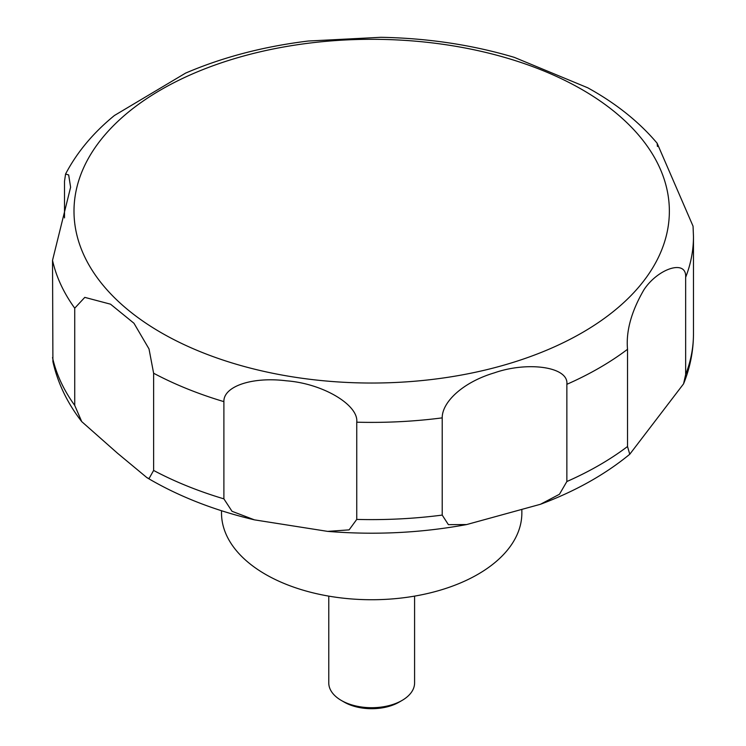 <?xml version="1.0" encoding="UTF-8"?>
<svg xmlns="http://www.w3.org/2000/svg" width="746" height="746" viewBox="0 0 746 746"><rect width="100%" height="100%" fill="white"/><g stroke="black" fill="none" stroke-linecap="round" stroke-linejoin="round"><path stroke-width="1.12" d="M221.515 510.73L221.515 513.034A150.17 86.704 0 0 0 265.492 574.345A150.17 86.704 0 0 0 429.146 593.135A150.17 86.704 0 0 0 521.855 513.034L521.855 510.227M328.772 596.119L328.772 682.944A42.904 24.767 0 0 0 341.342 700.457L344.26 702.145A38.783 22.389 0 0 0 399.11 702.145L402.019 700.457A42.904 24.767 0 0 0 414.59 682.944L414.59 596.119M149.014 478.624L146.906 477.627L117.542 453.26L81.724 421.611L74.731 405.395L74.731 308.182L84.792 297.374L110.548 304.191L133.963 323.26L149.014 348.923L153.62 373.233L153.62 470.446L149.014 478.624M64.51 217.888L64.51 181.231L65.573 174.023L68.669 174.956L70.609 187.237L52.528 260.345L52.91 361.633C57.731 383.08 67.336 403.073 81.724 421.611M685.649 277.325L685.649 374.539L683.56 383.854L629.755 454.258L627.526 446.509L627.526 349.296C625.885 331.261 631.349 311.418 643.938 289.774C657.963 268.411 686.842 258.918 685.649 277.325A321.787 185.782 0 0 0 693.472 236.603L693.053 226.187L657.114 143.195C640.096 123.043 618.574 105.475 592.557 90.508L587.811 87.823L514.292 57.358C472.218 44.853 427.756 38.167 380.898 37.3L308.201 41.03C263.655 46.485 222.784 57.172 185.577 73.117L114.418 115.499C93.25 132.797 76.959 152.296 65.573 174.023M223.893 498.86L223.893 401.637C223.343 386.391 252.157 376.497 286.38 380.805C322.776 383.472 358.807 404.994 356.747 422.189L356.747 519.412L349.119 529.865L327.662 531.385L254.423 519.85L232.015 511.299L223.893 498.86A321.787 185.782 0 0 1 153.62 470.446M442.21 515.094L442.21 417.872C442.014 402.271 462.557 382.269 494.514 372.804C527.347 361.278 568.965 366.594 566.857 384.311L566.857 481.534L559.453 494.262L540.458 504.277L466.66 524.559L448.393 524.652L442.21 515.094A321.787 185.782 0 0 1 356.747 519.412M657.114 143.195L657.44 146.458M344.26 702.145L341.342 700.457A42.904 24.767 0 0 0 402.019 700.457M161.192 332.697A297.673 171.86 0 0 0 582.169 332.697A297.673 171.86 0 0 0 582.169 89.641A297.673 171.86 0 0 0 161.192 89.641A297.673 171.86 0 0 0 161.192 332.697M52.528 357.558A321.787 185.782 0 0 0 74.731 405.395M52.528 260.345A321.787 185.782 0 0 0 74.731 308.182M153.62 373.233A321.787 185.782 0 0 0 223.893 401.637M356.747 422.189A321.787 185.782 0 0 0 442.21 417.872M566.857 384.311A321.787 185.782 0 0 0 627.526 349.296M685.649 374.539A321.787 185.782 0 0 0 693.472 333.826C693.426 350.956 690.125 367.629 683.56 383.854M566.857 481.534A321.787 185.782 0 0 0 627.526 446.509M254.423 519.85C215.771 510.693 181.231 497.386 150.804 479.92L146.906 477.636M693.472 236.603L693.472 333.826M629.755 454.258C604.95 474.633 575.185 491.306 540.458 504.277M466.66 524.559C421.154 532.961 374.818 535.236 327.662 531.385"/></g></svg>
